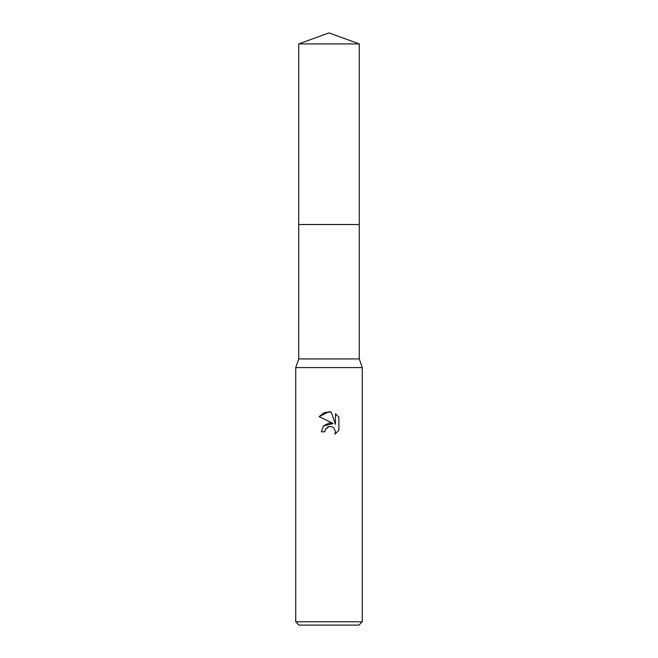 <?xml version="1.0" encoding="UTF-8"?>
<svg xmlns="http://www.w3.org/2000/svg" width="658" height="658" viewBox="0 0 658 658"><rect width="100%" height="100%" fill="white"/><g stroke="black" fill="none" stroke-linecap="round" stroke-linejoin="round"><path stroke-width="0.99" d="M298.724 43.922L359.276 43.922L329 32.9L298.724 43.922L298.732 358.939L359.268 358.939L362.27 367.592L362.27 621.777L295.73 621.777L299.061 625.1L358.939 625.1L362.27 621.777M298.732 358.939L295.73 367.592L362.27 367.592M329 426.565L325.406 429.378L324.846 431.788L321.351 431.788L323.514 425.956L329 423.045L333.236 423.555L319.114 416.596L329 411.727L331.147 411.957L335.457 424.377L335.457 413.734L338.886 417.197L338.886 430.324L334.914 434.132L335.473 431.755L333.919 427.996L332.191 426.845L329 426.565L332.191 426.845L333.919 427.996L335.473 431.755L334.914 434.132L338.886 430.324M324.846 431.788L325.2 429.839M331.147 411.957L324.427 412.541L319.114 416.596M338.886 417.197L335.457 413.734M333.236 423.555L323.481 425.997M325.406 429.378L327.569 427.116M328.128 426.845L328.868 426.598M298.724 224.534L359.276 224.534L359.268 358.939M359.276 43.922L359.276 224.534M295.73 367.592L295.73 621.777"/></g></svg>
